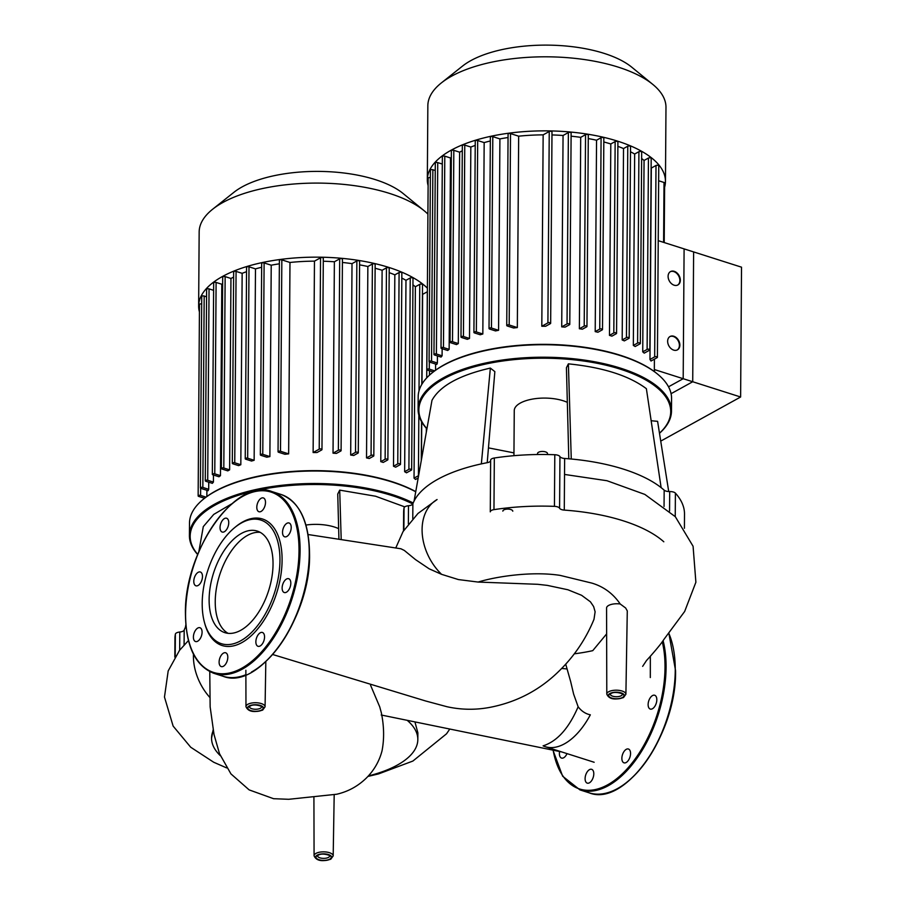 <?xml version="1.0" encoding="UTF-8"?>
<svg xmlns="http://www.w3.org/2000/svg" width="906" height="906" viewBox="0 0 906 906"><rect width="100%" height="100%" fill="white"/><g stroke="black" fill="none" stroke-linecap="round" stroke-linejoin="round"><path stroke-width="1.36" d="M740.621 396.998L683.192 378.708L684.098 248.89L741.527 267.179L740.621 396.998L660.723 441.12M668.515 386.805L683.192 378.708M428.108 185.605A119.071 49.728 0.4 0 1 427.326 179.762A119.071 49.728 0.4 0 1 451.075 150.249A119.071 49.728 0.4 0 1 584.155 133.646A119.071 49.728 0.4 0 1 665.457 181.427A119.071 49.728 0.4 0 1 664.596 187.259M427.326 179.762L427.847 105.708A119.071 49.728 0.4 0 1 441.335 82.933A119.071 49.728 0.4 0 1 451.596 76.183A119.071 49.728 0.4 0 1 652.807 84.417A119.071 49.728 0.4 0 1 665.978 107.372L665.457 181.427M652.807 84.417L631.776 67.203A95.255 39.785 -179.6 0 0 470.814 60.623A95.255 39.785 -179.6 0 0 462.604 66.025L441.335 82.933M654.562 371.743A109.524 45.742 -179.6 0 0 654.336 369.523L654.404 359.15M649.976 359.467A109.524 45.742 0.4 0 1 651.018 361.018L657.11 357.655A1.529 0.634 0.4 0 0 657.416 357.281A1.529 0.634 0.4 0 0 656.374 356.67A1.529 0.634 0.4 0 0 654.664 356.873L649.976 359.467L651.312 168.074L656.001 165.481A1.529 0.634 0.4 0 1 657.711 165.266A1.529 0.634 0.4 0 1 658.753 165.877L657.416 357.281M642.728 351.856A109.524 45.742 0.4 0 1 644.234 353.147L649.557 350.214A1.529 0.634 0.4 0 0 649.851 349.829A1.529 0.634 0.4 0 0 648.809 349.218A1.529 0.634 0.4 0 0 647.111 349.433L642.728 351.856L644.064 160.453L648.447 158.04A1.529 0.634 0.4 0 1 650.146 157.825A1.529 0.634 0.4 0 1 651.188 158.437L649.851 349.829M641.629 158.55A109.524 45.742 0.4 0 1 644.064 160.453M633.328 345.424A109.524 45.742 0.4 0 1 635.185 346.522L640.032 343.85A1.529 0.634 0.4 0 0 640.338 343.465A1.529 0.634 0.4 0 0 639.296 342.853A1.529 0.634 0.4 0 0 637.598 343.068L633.328 345.424L634.664 154.02L638.923 151.676A1.529 0.634 0.4 0 1 640.633 151.461A1.529 0.634 0.4 0 1 641.675 152.072L640.338 343.465M630.497 151.778A109.524 45.742 0.4 0 1 634.664 154.02M622.184 339.965A109.524 45.742 0.4 0 1 624.347 340.894L628.889 338.391A1.529 0.634 0.4 0 0 629.194 338.006A1.529 0.634 0.4 0 0 628.152 337.394A1.529 0.634 0.4 0 0 626.442 337.61L622.184 339.965L623.521 148.561L627.779 146.206A1.529 0.634 0.4 0 1 629.489 146.002A1.529 0.634 0.4 0 1 630.531 146.613L629.194 338.006M617.869 146.342A109.524 45.742 0.4 0 1 623.521 148.561M609.466 335.367A109.524 45.742 0.4 0 1 611.912 336.149L616.261 333.736A1.529 0.634 0.4 0 0 616.567 333.363A1.529 0.634 0.4 0 0 615.525 332.751A1.529 0.634 0.4 0 0 613.815 332.966L609.466 335.367L610.803 143.963L615.151 141.562A1.529 0.634 0.4 0 1 616.861 141.347A1.529 0.634 0.4 0 1 617.903 141.97L616.567 333.363M603.815 141.97A109.524 45.742 0.4 0 1 610.803 143.963M595.208 331.619A109.524 45.742 0.4 0 1 597.937 332.242L602.196 329.886A1.529 0.634 -179.6 0 0 602.501 329.512A1.529 0.634 -179.6 0 0 601.459 328.901A1.529 0.634 -179.6 0 0 599.749 329.105L595.208 331.619L596.544 140.215L601.086 137.712A1.529 0.634 0.4 0 1 602.796 137.497A1.529 0.634 0.4 0 1 603.838 138.108L602.501 329.512M588.277 138.573A109.524 45.742 0.4 0 1 596.544 140.215M579.364 328.753A109.524 45.742 0.4 0 1 582.399 329.206L586.658 326.851A1.529 0.634 -179.6 0 0 586.963 326.477A1.529 0.634 -179.6 0 0 585.922 325.866A1.529 0.634 -179.6 0 0 584.211 326.069L579.364 328.753L580.701 137.35L585.548 134.677A1.529 0.634 0.4 0 1 587.258 134.462A1.529 0.634 0.4 0 1 588.3 135.073L586.963 326.477M571.097 136.172A109.524 45.742 0.4 0 1 580.701 137.35M561.72 326.873A109.524 45.742 0.4 0 1 565.095 327.134L569.489 324.722A1.529 0.634 -179.6 0 0 569.783 324.337A1.529 0.634 -179.6 0 0 568.741 323.725A1.529 0.634 -179.6 0 0 567.043 323.94L561.72 326.873L563.056 135.481L568.379 132.536A1.529 0.634 0.4 0 1 570.078 132.333A1.529 0.634 0.4 0 1 571.12 132.944L569.783 324.337M551.969 134.937A109.524 45.742 0.4 0 1 563.056 135.481M541.811 326.251A109.524 45.742 0.4 0 1 545.661 326.251L550.35 323.669A1.529 0.634 -179.6 0 0 550.655 323.283A1.529 0.634 -179.6 0 0 549.614 322.672A1.529 0.634 -179.6 0 0 547.904 322.887L541.811 326.251L543.147 134.858L549.24 131.483A1.529 0.634 0.4 0 1 550.95 131.279A1.529 0.634 0.4 0 1 551.992 131.891L550.655 323.283M518.662 136.183L510.52 133.59A1.529 0.634 0.4 0 0 508.923 133.522A1.529 0.634 0.4 0 0 508.073 134.088L506.737 325.481A1.529 0.634 0.4 0 0 507.349 326.001L513.623 327.995A109.524 45.742 0.4 0 1 517.326 327.576L518.662 136.183A109.524 45.742 0.4 0 1 543.147 134.858M499.908 138.912L492.796 136.647A1.529 0.634 0.4 0 0 491.199 136.579A1.529 0.634 0.4 0 0 490.361 137.134L489.025 328.538A1.529 0.634 0.4 0 0 489.636 329.048L495.491 330.916A109.524 45.742 0.4 0 1 498.572 330.305L499.908 138.912A109.524 45.742 0.4 0 1 508.051 137.531M484.166 142.593L477.689 140.532A1.529 0.634 0.4 0 0 476.103 140.464A1.529 0.634 0.4 0 0 475.254 141.03L473.917 332.423A1.529 0.634 0.4 0 0 474.529 332.944L480.225 334.756A109.524 45.742 0.4 0 1 482.83 333.997L484.166 142.593A109.524 45.742 0.4 0 1 490.327 140.974M470.837 147.044L464.767 145.119A1.529 0.634 0.4 0 0 463.17 145.039A1.529 0.634 0.4 0 0 462.332 145.606L460.995 337.009A1.529 0.634 0.4 0 0 461.607 337.519L467.292 339.331A109.524 45.742 0.4 0 1 469.501 338.448L470.837 147.044A109.524 45.742 0.4 0 1 475.22 145.413M459.636 152.174L453.827 150.328A1.529 0.634 0.4 0 0 452.23 150.26A1.529 0.634 0.4 0 0 451.381 150.815L450.044 342.219A1.529 0.634 0.4 0 0 450.656 342.728L456.477 344.586A109.524 45.742 0.4 0 1 457.383 344.076A109.524 45.742 0.4 0 1 458.3 343.578L459.636 152.174A109.524 45.742 0.4 0 1 462.298 150.804M677.665 285.062A7.633 5.561 61.1 0 0 679.862 280.464A7.633 5.561 61.1 0 0 676.612 273.272A7.633 5.561 61.1 0 0 670.293 271.721M680.315 280.214A7.633 5.561 -118.9 0 1 677.892 284.948A7.633 5.561 -118.9 0 1 671.459 283.635A7.633 5.561 -118.9 0 1 668.096 276.319A7.633 5.561 -118.9 0 1 670.519 271.585A7.633 5.561 -118.9 0 1 676.941 272.899A7.633 5.561 -118.9 0 1 680.315 280.214M677.212 349.976A7.633 5.561 61.1 0 0 679.409 345.379A7.633 5.561 61.1 0 0 676.159 338.176A7.633 5.561 61.1 0 0 669.84 336.624M679.862 345.118A7.633 5.561 -118.9 0 1 677.439 349.852A7.633 5.561 -118.9 0 1 671.006 348.538A7.633 5.561 -118.9 0 1 667.643 341.234A7.633 5.561 -118.9 0 1 670.066 336.5A7.633 5.561 -118.9 0 1 676.488 337.813A7.633 5.561 -118.9 0 1 679.862 345.118M654.336 369.523L692.716 381.743L693.622 251.925L658.232 240.656M671.074 393.691L692.716 381.743M449.15 349.354L443.453 347.542A1.529 0.634 -179.6 0 0 441.856 347.474A1.529 0.634 -179.6 0 0 441.018 348.04A1.529 0.634 -179.6 0 0 441.63 348.55L447.689 350.486A109.524 45.742 0.4 0 1 449.15 349.354L450.486 157.961A109.524 45.742 0.4 0 1 451.335 157.327M442.094 355.809L436.398 353.997A1.529 0.634 -179.6 0 0 434.801 353.929A1.529 0.634 -179.6 0 0 433.963 354.484A1.529 0.634 -179.6 0 0 434.574 355.005L441.052 357.066A109.524 45.742 0.4 0 1 442.094 355.809L442.139 348.719M437.383 363L431.528 361.143A1.529 0.634 -179.6 0 0 429.931 361.075A1.529 0.634 -179.6 0 0 429.082 361.63A1.529 0.634 -179.6 0 0 429.693 362.151L436.805 364.416A109.524 45.742 0.4 0 1 437.383 363L437.428 355.911M435.548 370.237L435.582 364.019M434.71 370.848L429.274 369.116A1.529 0.634 -179.6 0 0 427.677 369.048A1.529 0.634 -179.6 0 0 426.828 369.614A1.529 0.634 -179.6 0 0 427.439 370.124L433.249 371.981M450.044 342.219A1.529 0.634 0.4 0 1 450.894 341.653A1.529 0.634 0.4 0 1 452.49 341.721L458.3 343.578M460.995 337.009A1.529 0.634 0.4 0 1 461.834 336.443A1.529 0.634 0.4 0 1 463.43 336.511L469.501 338.448M473.917 332.423A1.529 0.634 0.4 0 1 474.767 331.856A1.529 0.634 0.4 0 1 476.352 331.924L482.83 333.997M489.025 328.538A1.529 0.634 0.4 0 1 489.863 327.972A1.529 0.634 0.4 0 1 491.46 328.04L498.572 330.305M506.737 325.481A1.529 0.634 0.4 0 1 507.587 324.914A1.529 0.634 0.4 0 1 509.183 324.982L517.326 327.576M426.828 369.614L428.164 178.21A1.529 0.634 0.4 0 1 430.373 177.655M429.082 361.63L430.418 170.237A1.529 0.634 0.4 0 1 431.267 169.671A1.529 0.634 0.4 0 1 432.864 169.739L435.242 170.498M433.963 354.484L435.299 163.091A1.529 0.634 0.4 0 1 436.137 162.525A1.529 0.634 0.4 0 1 437.734 162.593L442.298 164.054M441.018 348.04L442.355 156.636A1.529 0.634 0.4 0 1 443.193 156.081A1.529 0.634 0.4 0 1 444.789 156.149L450.486 157.961M658.651 180.758L664.019 182.468A1.529 0.634 0.4 0 1 664.63 182.978L664.211 242.559M627.28 610.904L625.627 607.983L620.214 603.996A10.385 4.337 -179.6 0 0 606.567 608.039L606.793 694.132A9.558 3.986 0.4 0 1 608.696 691.742A9.558 3.986 0.4 0 1 622.071 691.018A9.558 3.986 0.4 0 1 625.899 694.268L627.28 610.904M209.773 671.652L210.147 706.884L214.031 734.54L219.49 753.645L230.939 773.894L249.139 789.885L273.589 798.707L288.731 799.296L336.738 794.234C348.13 791.606 358.006 786.193 366.386 778.005C374.042 770.372 379.252 761.334 382.015 750.904C384.337 738.968 384.099 726.216 381.313 712.66L379.705 706.805L370.554 685.219M308.085 534.529L400.928 548.776L404.303 550.429L415.514 559.614L429.161 568.809L441.573 574.336L458.402 579.568L478.108 582.06L537.734 584.302L547.315 585.378L567.903 589.761L581.595 595.299L590.429 601.811L593.623 606.544L595.117 611.788L593.996 619.296C586.023 638.741 574.517 655.853 559.478 670.655C541.097 688.9 519.308 700.848 494.098 706.487C478.357 710.089 462.672 710.168 447.043 706.737L425.673 700.995L272.763 654.528M381.211 715.004L561.743 751.946M543.09 745.853C557.156 741.357 568.843 728.333 578.141 706.771C581.482 711.153 585.559 713.837 590.338 714.823A64.756 35.119 -72.3 0 1 545.265 746.691A64.756 35.119 -72.3 0 1 543.09 745.853M570.531 681.018L573.623 694.109L578.141 706.771M561.697 668.435L566.93 668.945M414.982 722.116L417.87 732.829L417.825 739.556A103.125 43.08 -179.6 0 0 407.53 720.61M213.227 730.553A103.125 43.08 -179.6 0 0 211.562 738.118L213.114 729.987M211.562 738.118A103.125 43.08 -179.6 0 0 220.283 755.627M368.391 775.921A103.125 43.08 -179.6 0 0 417.825 739.556M478.108 582.06C496.556 576.409 532.128 571.04 560.146 575.389L591.856 583.102C603.611 586.601 613.068 593.566 620.214 603.996M606.635 633.894L592.75 650.655A103.125 43.08 -179.6 0 1 574.313 653.815M577.303 653.419L575.423 653.679M513.94 455.684L514.257 410.622A30.532 12.752 0.4 0 1 520.35 403.045A30.532 12.752 0.4 0 1 567.337 402.366M659.489 433.283A126.704 52.922 -179.6 0 0 671.493 411.018A126.704 52.922 -179.6 0 0 584.982 360.18A126.704 52.922 -179.6 0 0 443.362 377.836A126.704 52.922 -179.6 0 0 418.096 409.252A126.704 52.922 -179.6 0 0 426.907 428.855M426.941 428.697A125.934 52.605 0.4 0 1 443.974 378.731A125.934 52.605 0.4 0 1 608.911 365.922A125.934 52.605 0.4 0 1 659.477 433.215M418.096 409.252L418.187 396.771A126.704 52.922 0.4 0 1 432.536 372.547A126.704 52.922 0.4 0 1 443.453 365.356A126.704 52.922 0.4 0 1 657.563 374.11A126.704 52.922 0.4 0 1 671.572 398.538L671.493 411.018M657.224 373.838A125.934 52.605 -179.6 0 0 656.895 373.566A125.934 52.605 -179.6 0 0 444.065 364.858A125.934 52.605 -179.6 0 0 433.215 372.004A125.934 52.605 -179.6 0 0 432.875 372.275M547.473 454.529L547.484 453.555A4.96 2.072 -179.6 0 0 544.087 451.562A4.96 2.072 -179.6 0 0 538.549 452.253A4.96 2.072 -179.6 0 0 537.552 453.476L537.552 454.518M502.853 511.131A4.96 2.072 0.4 0 1 505.605 509.297A4.96 2.072 0.4 0 1 510.791 509.523A4.96 2.072 0.4 0 1 512.773 511.199M488.459 447.87L513.962 452.887M651.154 420.735L657.597 421.335L668.719 491.539M568.798 458.798L566.431 367.734L568.39 363.85C602.988 367.372 628.99 375.65 646.374 388.685L661.131 487.632A132.808 55.47 -179.6 0 0 571.267 459.014A132.808 55.47 -179.6 0 0 564.642 458.47A5.719 2.39 0.4 0 1 559.942 456.613A5.719 2.39 -179.6 0 0 554.8 454.733L554.438 506.352A5.719 2.39 0.4 0 1 559.591 508.243A5.719 2.39 -179.6 0 0 564.279 510.101L564.642 458.47M490.361 368.085L481.346 463.895A132.808 55.47 -179.6 0 0 414.087 501.041L431.981 400.327C439.942 385.911 459.399 375.175 490.361 368.085L494.857 371.63L487.213 462.694M568.39 363.85L571.267 459.014M490.622 460.746A5.719 2.39 0.4 0 1 487.371 462.66A132.808 55.47 -179.6 0 0 481.346 463.895M490.271 511.845A5.719 2.39 0.4 0 1 493.963 509.636L494.325 458.006A5.719 2.39 -179.6 0 0 490.622 460.214A5.719 2.39 -179.6 0 0 490.633 460.373L490.282 511.697M494.325 458.006A140.441 58.652 0.4 0 1 554.8 454.733M675.242 516.613L675.4 493.124A5.719 2.39 -179.6 0 0 669.693 491.562A5.719 2.39 0.4 0 1 664.166 490.157A132.808 55.47 -179.6 0 0 661.131 487.632M675.4 493.124A140.441 58.652 0.4 0 1 684.506 514.132L684.415 528.277M403.51 530.825L403.634 512.173A140.441 58.652 0.4 0 1 404.053 507.87L403.895 530.214M414.087 501.041A132.808 55.47 -179.6 0 0 412.876 503.804A5.719 2.39 0.4 0 1 408.493 505.741A5.719 2.39 -179.6 0 0 404.053 507.87M663.804 541.788A132.808 55.47 -179.6 0 0 564.279 510.101M493.963 509.636A140.441 58.652 0.4 0 1 554.438 506.352M260.215 532.354A53.318 28.913 -72.3 0 0 247.531 535.378A53.318 28.913 -72.3 0 0 216.93 585.548A53.318 28.913 -72.3 0 0 228.063 633.328M241.415 533.43A53.318 28.913 -72.3 0 0 210.294 586.454A53.318 28.913 -72.3 0 0 224.903 632.671A53.318 28.913 -72.3 0 0 240.747 630.304A53.318 28.913 -72.3 0 0 271.868 577.281A53.318 28.913 -72.3 0 0 257.259 531.075A53.318 28.913 -72.3 0 0 241.415 533.43M204.405 622.184L204.767 623.532A66.398 36.014 -72.3 0 0 241.879 642.592A66.398 36.014 -72.3 0 0 282.094 560.282A66.398 36.014 -72.3 0 0 242.729 521.924A66.398 36.014 -72.3 0 0 235.537 526.884L234.473 527.768A64.881 35.187 -72.3 0 0 204.405 622.196A64.881 35.187 -72.3 0 0 240.668 640.814A64.881 35.187 -72.3 0 0 279.954 560.406A64.881 35.187 -72.3 0 0 241.494 522.921A64.881 35.187 -72.3 0 0 234.473 527.768M255.866 641.776A7.248 3.93 -72.3 0 0 258.006 646.295A7.248 3.93 -72.3 0 0 264.552 636.986A7.248 3.93 -72.3 0 0 262.412 632.467A7.248 3.93 -72.3 0 0 255.866 641.776M283.374 591.98A7.248 3.93 -72.3 0 0 284.28 592.535A7.248 3.93 -72.3 0 0 289.897 587.722A7.248 3.93 -72.3 0 0 289.58 579.262A7.248 3.93 -72.3 0 0 288.674 578.707A7.248 3.93 -72.3 0 0 283.057 583.521A7.248 3.93 -72.3 0 0 283.374 591.98M286.817 536.477A7.248 3.93 -72.3 0 0 291.053 529.274A7.248 3.93 -72.3 0 0 289.071 522.989A7.248 3.93 -72.3 0 0 286.908 523.306A7.248 3.93 -72.3 0 0 282.683 530.52A7.248 3.93 -72.3 0 0 284.665 536.805A7.248 3.93 -72.3 0 0 286.817 536.477M264.19 507.802A7.248 3.93 -72.3 0 0 263.352 497.926A7.248 3.93 -72.3 0 0 258.108 501.879A7.248 3.93 -72.3 0 0 258.946 511.743A7.248 3.93 -72.3 0 0 264.19 507.802M228.742 522.739A7.248 3.93 -72.3 0 0 226.591 518.232A7.248 3.93 -72.3 0 0 220.045 527.541A7.248 3.93 -72.3 0 0 222.196 532.048A7.248 3.93 -72.3 0 0 228.742 522.739M201.234 572.547A7.248 3.93 -72.3 0 0 200.328 571.992A7.248 3.93 -72.3 0 0 194.711 576.805A7.248 3.93 -72.3 0 0 195.028 585.253A7.248 3.93 -72.3 0 0 195.934 585.808A7.248 3.93 -72.3 0 0 201.551 580.995A7.248 3.93 -72.3 0 0 201.234 572.547M197.791 628.039A7.248 3.93 -72.3 0 0 193.556 635.253A7.248 3.93 -72.3 0 0 195.537 641.539A7.248 3.93 -72.3 0 0 197.689 641.21A7.248 3.93 -72.3 0 0 201.925 633.996A7.248 3.93 -72.3 0 0 199.943 627.722A7.248 3.93 -72.3 0 0 197.791 628.039M220.418 656.714A7.248 3.93 -72.3 0 0 221.257 666.59A7.248 3.93 -72.3 0 0 226.5 662.637A7.248 3.93 -72.3 0 0 225.651 652.773A7.248 3.93 -72.3 0 0 220.418 656.714M621.867 758.322A7.248 3.93 107.7 0 1 628.413 749.013A7.248 3.93 107.7 0 1 630.553 753.52A7.248 3.93 107.7 0 1 624.008 762.829A7.248 3.93 107.7 0 1 621.867 758.322M649.364 708.515A7.248 3.93 107.7 0 1 649.047 700.066A7.248 3.93 107.7 0 1 654.676 695.253A7.248 3.93 107.7 0 1 655.582 695.808A7.248 3.93 107.7 0 1 655.899 704.256A7.248 3.93 107.7 0 1 650.27 709.07A7.248 3.93 107.7 0 1 649.364 708.515M567.009 753.622A7.248 3.93 107.7 0 1 563.691 757.756A7.248 3.93 107.7 0 1 561.539 758.073A7.248 3.93 107.7 0 1 559.602 751.504M586.409 773.26A7.248 3.93 107.7 0 1 591.652 769.319A7.248 3.93 107.7 0 1 592.49 779.183A7.248 3.93 107.7 0 1 587.247 783.135A7.248 3.93 107.7 0 1 586.409 773.26M305.956 525.038A30.532 12.752 0.4 0 1 338.651 528.651M413.193 502.989A126.704 52.922 -179.6 0 0 214.677 504.132A126.704 52.922 -179.6 0 0 189.411 535.537A126.704 52.922 -179.6 0 0 197.644 554.506M197.701 554.359A125.934 52.605 0.4 0 1 215.288 505.016A125.934 52.605 0.4 0 1 412.796 503.974M189.411 535.537L189.501 523.056A126.704 52.922 0.4 0 1 203.85 498.832A126.704 52.922 0.4 0 1 214.767 491.641A126.704 52.922 0.4 0 1 415.729 491.777M415.763 491.618A125.934 52.605 -179.6 0 0 215.379 491.143A125.934 52.605 -179.6 0 0 204.53 498.289A125.934 52.605 -179.6 0 0 204.19 498.56M338.923 539.229L337.745 494.03L339.705 490.135L375.56 496.228L404.767 506.873M198.867 551.55L203.295 526.613L213.748 514.404L231.698 503.861M185.843 624.812L185.402 627.337A132.808 55.47 -179.6 0 0 184.19 630.089A5.719 2.39 0.4 0 1 179.796 632.026A5.719 2.39 -179.6 0 0 175.368 634.155L175.209 656.499M185.979 626.239A132.808 55.47 -179.6 0 0 185.402 627.337M339.705 490.135L341.2 539.523M174.824 657.122L174.949 638.458A140.441 58.652 0.4 0 1 175.368 634.155M199.422 311.902A119.071 49.728 0.4 0 1 198.641 306.058A119.071 49.728 0.4 0 1 222.389 276.534A119.071 49.728 0.4 0 1 332.14 257.61A119.071 49.728 0.4 0 1 427.394 288.176M198.641 306.058L199.161 231.993A119.071 49.728 0.4 0 1 212.65 209.229A119.071 49.728 0.4 0 1 222.91 202.468A119.071 49.728 0.4 0 1 424.121 210.702A119.071 49.728 0.4 0 1 427.915 214.11M424.121 210.702L403.091 193.488A95.255 39.785 -179.6 0 0 242.117 186.908A95.255 39.785 -179.6 0 0 233.918 192.31L212.65 209.229M422.445 294.11A109.524 45.742 0.4 0 1 422.626 294.359L421.992 384.065M421.732 422.015L421.471 459.478M412.943 284.846A109.524 45.742 0.4 0 1 415.378 286.749L414.042 478.142A109.524 45.742 0.4 0 1 415.537 479.444L418.187 477.983M404.642 471.709A109.524 45.742 0.4 0 1 406.5 472.819L411.347 470.135A1.529 0.634 0.4 0 0 411.652 469.761A1.529 0.634 0.4 0 0 410.611 469.149A1.529 0.634 0.4 0 0 408.9 469.353L404.642 471.709L405.979 280.316L410.237 277.961A1.529 0.634 0.4 0 1 411.947 277.746A1.529 0.634 0.4 0 1 412.989 278.357L411.652 469.761M401.8 278.063A109.524 45.742 0.4 0 1 405.979 280.316M393.498 466.25A109.524 45.742 0.4 0 1 395.662 467.179L400.203 464.676A1.529 0.634 0.4 0 0 400.509 464.291A1.529 0.634 0.4 0 0 399.467 463.679A1.529 0.634 0.4 0 0 397.757 463.895L393.498 466.25L394.835 274.846L399.093 272.502A1.529 0.634 0.4 0 1 400.803 272.287A1.529 0.634 0.4 0 1 401.845 272.899L400.509 464.291M389.184 272.638A109.524 45.742 0.4 0 1 394.835 274.846M380.78 461.652A109.524 45.742 0.4 0 1 383.227 462.434L387.575 460.033A1.529 0.634 0.4 0 0 387.881 459.648A1.529 0.634 0.4 0 0 386.839 459.036A1.529 0.634 0.4 0 0 385.129 459.251L380.78 461.652L382.117 270.26L386.466 267.859A1.529 0.634 0.4 0 1 388.176 267.644A1.529 0.634 0.4 0 1 389.218 268.255L387.881 459.648M375.129 268.267A109.524 45.742 0.4 0 1 382.117 270.26M366.522 457.904A109.524 45.742 0.4 0 1 369.252 458.527L373.51 456.171A1.529 0.634 -179.6 0 0 373.816 455.797A1.529 0.634 -179.6 0 0 372.774 455.186A1.529 0.634 -179.6 0 0 371.064 455.401L366.522 457.904L367.859 266.511L372.4 263.997A1.529 0.634 0.4 0 1 374.11 263.793A1.529 0.634 0.4 0 1 375.152 264.405L373.816 455.797M359.591 264.858A109.524 45.742 0.4 0 1 367.859 266.511M350.679 455.039A109.524 45.742 0.4 0 1 353.714 455.492L357.972 453.136A1.529 0.634 -179.6 0 0 358.278 452.762A1.529 0.634 -179.6 0 0 357.236 452.151A1.529 0.634 -179.6 0 0 355.526 452.366L350.679 455.039L352.015 263.646L356.862 260.962A1.529 0.634 0.4 0 1 358.572 260.747A1.529 0.634 0.4 0 1 359.614 261.358L358.278 452.762M342.411 262.457A109.524 45.742 0.4 0 1 352.015 263.646M333.034 453.17A109.524 45.742 0.4 0 1 336.409 453.43L340.803 451.007A1.529 0.634 -179.6 0 0 341.098 450.622A1.529 0.634 -179.6 0 0 340.056 450.01A1.529 0.634 -179.6 0 0 338.357 450.225L333.034 453.17L334.371 261.766L339.693 258.833A1.529 0.634 0.4 0 1 341.392 258.618A1.529 0.634 0.4 0 1 342.434 259.229L341.098 450.622M323.283 261.234A109.524 45.742 0.4 0 1 334.371 261.766M313.125 452.536A109.524 45.742 0.4 0 1 316.975 452.547L321.664 449.954A1.529 0.634 -179.6 0 0 321.97 449.569A1.529 0.634 -179.6 0 0 320.928 448.957A1.529 0.634 -179.6 0 0 319.218 449.172L313.125 452.536L314.461 261.143L320.554 257.78A1.529 0.634 0.4 0 1 322.264 257.564A1.529 0.634 0.4 0 1 323.306 258.176L321.97 449.569M289.977 262.468L281.834 259.875A1.529 0.634 0.4 0 0 280.237 259.807A1.529 0.634 0.4 0 0 279.388 260.373L278.051 451.766A1.529 0.634 0.4 0 0 278.663 452.287L284.937 454.28A109.524 45.742 0.4 0 1 288.64 453.872L289.977 262.468A109.524 45.742 0.4 0 1 314.461 261.143M271.222 265.198L264.11 262.933A1.529 0.634 0.4 0 0 262.514 262.865A1.529 0.634 0.4 0 0 261.675 263.431L260.339 454.823A1.529 0.634 0.4 0 0 260.951 455.344L266.806 457.202A109.524 45.742 0.4 0 1 269.886 456.59L271.222 265.198A109.524 45.742 0.4 0 1 279.365 263.816M255.481 268.878L249.003 266.817A1.529 0.634 0.4 0 0 247.406 266.749A1.529 0.634 0.4 0 0 246.568 267.315L245.232 458.708A1.529 0.634 0.4 0 0 245.843 459.229L251.54 461.041A109.524 45.742 0.4 0 1 254.144 460.282L255.481 268.878A109.524 45.742 0.4 0 1 261.641 267.27M242.151 273.329L236.081 271.404A1.529 0.634 0.4 0 0 234.484 271.336A1.529 0.634 0.4 0 0 233.646 271.902L232.31 463.294A1.529 0.634 0.4 0 0 232.921 463.815L238.606 465.627A109.524 45.742 0.4 0 1 240.815 464.733L242.151 273.329A109.524 45.742 0.4 0 1 246.534 271.709M230.951 278.47L225.141 276.613A1.529 0.634 0.4 0 0 223.544 276.545A1.529 0.634 0.4 0 0 222.695 277.111L221.358 468.504A1.529 0.634 0.4 0 0 221.97 469.025L227.791 470.871A109.524 45.742 0.4 0 1 228.697 470.361A109.524 45.742 0.4 0 1 229.614 469.863L230.951 278.47A109.524 45.742 0.4 0 1 233.612 277.1M220.464 475.65L214.767 473.838A1.529 0.634 -179.6 0 0 213.17 473.759A1.529 0.634 -179.6 0 0 212.332 474.325A1.529 0.634 -179.6 0 0 212.944 474.846L219.003 476.771A109.524 45.742 0.4 0 1 220.464 475.65L221.8 284.246A109.524 45.742 0.4 0 1 222.65 283.612M213.408 482.094L207.712 480.282A1.529 0.634 -179.6 0 0 206.115 480.214A1.529 0.634 -179.6 0 0 205.277 480.78A1.529 0.634 -179.6 0 0 205.889 481.29L212.355 483.351A109.524 45.742 0.4 0 1 213.408 482.094L213.454 475.004M208.697 489.297L202.842 487.428A1.529 0.634 -179.6 0 0 201.245 487.36A1.529 0.634 -179.6 0 0 200.396 487.926A1.529 0.634 -179.6 0 0 201.007 488.436L208.12 490.701A109.524 45.742 0.4 0 1 208.697 489.297L208.742 482.207M206.851 496.522L206.896 490.316M206.024 497.134L200.588 495.412A1.529 0.634 -179.6 0 0 198.992 495.333A1.529 0.634 -179.6 0 0 198.142 495.899A1.529 0.634 -179.6 0 0 198.754 496.42L204.563 498.266M221.358 468.504A1.529 0.634 0.4 0 1 222.208 467.938A1.529 0.634 0.4 0 1 223.805 468.017L229.614 469.863M232.31 463.294A1.529 0.634 0.4 0 1 233.148 462.728A1.529 0.634 0.4 0 1 234.745 462.796L240.815 464.733M245.232 458.708A1.529 0.634 0.4 0 1 246.07 458.153A1.529 0.634 0.4 0 1 247.666 458.221L254.144 460.282M260.339 454.823A1.529 0.634 0.4 0 1 261.177 454.257A1.529 0.634 0.4 0 1 262.774 454.336L269.886 456.59M278.051 451.766A1.529 0.634 0.4 0 1 278.901 451.211A1.529 0.634 0.4 0 1 280.498 451.279L288.64 453.872M414.042 478.142L418.425 475.718A1.529 0.634 0.4 0 1 418.595 475.639M198.142 495.899L199.479 304.507A1.529 0.634 0.4 0 1 201.687 303.952M200.396 487.926L201.732 296.522A1.529 0.634 0.4 0 1 202.582 295.956A1.529 0.634 0.4 0 1 204.178 296.036L206.557 296.794M205.277 480.78L206.613 289.376A1.529 0.634 0.4 0 1 207.451 288.821A1.529 0.634 0.4 0 1 209.048 288.889L213.612 290.339M212.332 474.325L213.669 282.932A1.529 0.634 0.4 0 1 214.507 282.366A1.529 0.634 0.4 0 1 216.104 282.434L221.8 284.246M415.378 286.749L419.761 284.325A1.529 0.634 0.4 0 1 421.46 284.11A1.529 0.634 0.4 0 1 422.502 284.722L421.811 384.37M422.626 294.359L427.315 291.766A1.529 0.634 0.4 0 1 427.372 291.743M429.319 361.981L429.274 369.116M568.379 132.536L567.043 323.94M585.548 134.677L584.211 326.069M601.086 137.712L599.749 329.105M549.24 131.483L547.904 322.887M615.151 141.562L613.815 332.966M453.827 150.328L452.49 341.721M464.767 145.119L463.43 336.511M477.689 140.532L476.352 331.924M492.796 136.647L491.46 328.04M510.52 133.59L509.183 324.982M664.019 182.468L663.6 242.366M627.779 146.206L626.442 337.61M638.923 151.676L637.598 343.068M648.447 158.04L647.111 349.433M656.001 165.481L654.664 356.873M432.864 169.739L431.528 361.143M437.734 162.593L436.398 353.997M444.789 156.149L443.453 347.542M333.182 855.921L330.792 859.205C321.811 861.9 316.239 860.768 314.076 855.785A9.558 3.986 0.4 0 1 315.979 853.395A9.558 3.986 0.4 0 1 329.354 852.671A9.558 3.986 0.4 0 1 333.182 855.921L334.189 794.766M317.191 855.162A8.029 3.352 -179.6 0 0 318.81 859.862A8.029 3.352 -179.6 0 0 330.044 859.25A8.029 3.352 -179.6 0 0 328.425 854.551A8.029 3.352 -179.6 0 0 317.191 855.162M317.519 855.808A6.104 2.548 -179.6 0 0 319.965 857.846A6.104 2.548 -179.6 0 0 328.516 857.382A6.104 2.548 -179.6 0 0 329.727 855.898L329.727 855.864C330.769 855.683 322.332 852.444 318.255 855.207L317.519 855.774M319.037 859.737A7.633 3.182 0.4 0 1 317.508 855.264A7.633 3.182 0.4 0 1 328.187 854.686A7.633 3.182 0.4 0 1 329.727 859.148A7.633 3.182 0.4 0 1 319.037 859.737M245.968 706.669A9.558 3.986 0.4 0 1 247.87 704.279A9.558 3.986 0.4 0 1 261.245 703.554A9.558 3.986 0.4 0 1 265.073 706.805L262.683 710.089C253.703 712.796 248.131 711.652 245.968 706.669L245.866 670.27M249.082 706.046A8.029 3.352 -179.6 0 0 250.702 710.746A8.029 3.352 -179.6 0 0 261.936 710.134A8.029 3.352 -179.6 0 0 260.316 705.434A8.029 3.352 -179.6 0 0 249.082 706.046M261.63 706.793C262.672 706.567 254.235 703.328 250.147 706.091L249.41 706.703A6.104 2.548 -179.6 0 0 251.857 708.73A6.104 2.548 -179.6 0 0 260.407 708.265A6.104 2.548 -179.6 0 0 261.619 706.782L261.63 706.748M250.939 710.621A7.633 3.182 0.4 0 1 249.399 706.148A7.633 3.182 0.4 0 1 260.079 705.57A7.633 3.182 0.4 0 1 261.619 710.032A7.633 3.182 0.4 0 1 250.939 710.621M609.908 693.509A8.029 3.352 -179.6 0 0 611.527 698.209A8.029 3.352 -179.6 0 0 622.762 697.609A8.029 3.352 -179.6 0 0 621.142 692.897A8.029 3.352 -179.6 0 0 609.908 693.509M610.236 694.155A6.104 2.548 -179.6 0 0 612.683 696.193A6.104 2.548 -179.6 0 0 621.233 695.729A6.104 2.548 -179.6 0 0 622.445 694.245L622.456 694.256C623.498 694.03 615.061 690.802 610.972 693.566L610.236 694.132M611.765 698.084A7.633 3.182 0.4 0 1 610.225 693.611A7.633 3.182 0.4 0 1 620.904 693.033A7.633 3.182 0.4 0 1 622.445 697.507A7.633 3.182 0.4 0 1 611.765 698.084M209.637 697.224A48.754 35.538 -118.9 0 1 193.454 654.211M441.573 574.336A48.754 35.538 -118.9 0 1 437.077 499.546L437.077 499.546M664.166 490.157L664.053 506.465M669.557 511.063L669.693 491.562M559.942 456.613L559.591 508.243M412.774 518.674L412.876 503.804M408.493 505.741L408.357 523.861M262.072 664.71A94.643 51.336 -72.3 0 0 309.399 554.245M251.472 672.059A95.402 51.744 -72.3 0 0 309.252 553.804A95.402 51.744 -72.3 0 0 281.03 494.461L271.857 491.55A95.402 51.744 -72.3 0 1 300.09 550.882A95.402 51.744 -72.3 0 1 242.31 669.138A95.402 51.744 -72.3 0 1 213.963 673.362L223.136 676.284A95.402 51.744 -72.3 0 0 245.877 674.732M241.698 668.254A94.643 51.336 -72.3 0 0 299.014 550.939A94.643 51.336 -72.3 0 0 242.899 496.273A94.643 51.336 -72.3 0 0 185.594 613.577A94.643 51.336 -72.3 0 0 241.698 668.254M553.158 750.202A94.643 51.336 -72.3 0 0 607.7 784.789A94.643 51.336 -72.3 0 0 665.015 667.484A94.643 51.336 -72.3 0 0 662.252 641.72M668.787 632.796L675.559 670.599C676.963 733.35 625.174 807.473 589.127 792.818L579.965 789.907A95.402 51.744 -72.3 0 0 608.311 785.683A95.402 51.744 -72.3 0 0 666.08 667.428A95.402 51.744 -72.3 0 0 663.079 640.576M589.127 792.818A95.402 51.744 -72.3 0 0 617.473 788.594A95.402 51.744 -72.3 0 0 675.253 670.338A95.402 51.744 -72.3 0 0 668.673 632.954M628.062 781.255A94.643 51.336 -72.3 0 0 675.4 670.791M184.088 644.959L184.19 630.089M179.796 632.026L179.671 650.157M200.634 488.266L200.588 495.412M339.693 258.833L338.357 450.225M356.862 260.962L355.526 452.366M372.4 263.997L371.064 455.401M320.554 257.78L319.218 449.172M386.466 267.859L385.129 459.251M225.141 276.613L223.805 468.017M236.081 271.404L234.745 462.796M249.003 266.817L247.666 458.221M264.11 262.933L262.774 454.336M281.834 259.875L280.498 451.279M399.093 272.502L397.757 463.895M410.237 277.961L408.9 469.353M419.761 284.325L419.014 390.882M418.844 415.152L418.425 475.718M427.315 291.766L426.715 377.881M426.364 428.255L426.33 432.105M204.178 296.036L202.842 487.428M209.048 288.889L207.712 480.282M216.104 282.434L214.767 473.838M606.793 694.132C608.957 699.115 614.528 700.259 623.509 697.552L625.899 694.268M188.437 640.553L179.547 650.315L168.188 670.927L164.473 697.042L173.125 726.08L190.713 747.235L213.725 762.252L226.647 767.903M367.915 776.442L378.538 773.917L412.887 761.051L446.522 733.815L449.716 729.137M565.729 664.177L570.587 681.335M650.315 677.552L650.338 656.227M564.529 474.438L606.986 480.724L644.846 494.416L675.321 516.703L693.079 546.261L695.887 582.252L684.653 611.482L663.928 639.398C660.531 644.97 648.696 658.198 646.533 660.463L642.648 666.352M395.865 547.745L403.045 531.596L417.983 513.453L436.998 499.602M265.82 661.708L265.073 706.805M314.076 855.785L313.918 797.121M594.155 762.263L545.265 746.691M433.215 372.004L432.536 372.547M656.895 373.566L657.563 374.11M281.03 494.461C299.614 501.743 309.127 521.607 309.558 554.053C310.962 616.816 259.184 690.927 223.136 676.284M271.857 491.55C235.809 476.896 184.031 551.018 185.436 613.77C185.866 646.216 195.379 666.08 213.963 673.362M552.954 750.157L562.66 776.238L579.965 789.907M204.53 498.289L203.85 498.832M421.55 421.698L421.279 460.565M429.512 370.792L429.478 375.141"/></g></svg>
